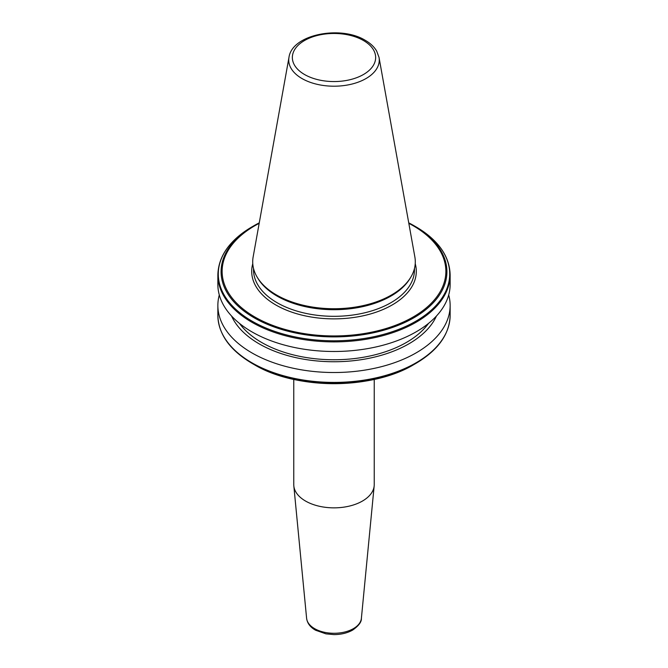 <?xml version="1.0" encoding="UTF-8"?>
<svg xmlns="http://www.w3.org/2000/svg" width="668" height="668" viewBox="0 0 668 668"><rect width="100%" height="100%" fill="white"/><g stroke="black" fill="none" stroke-linecap="round" stroke-linejoin="round"><path stroke-width="1" d="M374.239 379.416L374.239 484.626A40.239 23.23 180 0 1 374.172 485.912A40.239 23.23 180 0 1 362.448 501.05A40.239 23.23 180 0 1 319.646 506.327A40.239 23.23 180 0 1 293.828 485.912A40.239 23.23 180 0 1 293.761 484.626L293.761 379.416M413.834 225.609L415.822 226.753A115.706 66.8 0 0 1 415.822 321.233A115.706 66.8 0 0 1 252.178 321.233A115.706 66.8 0 0 1 252.178 226.753C229.85 239.971 218.411 256.003 217.86 274.84A116.14 67.05 0 0 0 251.878 322.252A116.14 67.05 0 0 0 378.447 336.781A116.14 67.05 0 0 0 450.14 274.84C449.589 256.003 438.15 239.971 415.822 226.753L413.843 225.609A112.909 65.188 0 0 0 413.834 225.609A112.909 65.188 0 0 0 408.732 222.845L413.834 225.609A112.909 65.188 0 0 1 413.834 317.801A112.909 65.188 0 0 1 254.166 317.801A112.909 65.188 0 0 1 254.157 225.609L252.178 226.753M217.86 274.84L217.86 284.434A116.14 67.05 0 0 0 251.878 331.846A116.14 67.05 0 0 0 378.447 346.383A116.14 67.05 0 0 0 450.14 284.434L450.14 274.84M239.47 323.387A102.421 59.135 0 0 0 261.58 342.433A102.421 59.135 0 0 0 428.53 323.387M231.546 316.006A105.861 61.122 0 0 0 259.142 343.845A105.861 61.122 0 0 0 361.78 359.601A105.861 61.122 0 0 0 436.454 316.006M219.304 294.947A116.14 67.05 0 0 0 217.86 305.468A116.14 67.05 0 0 0 251.878 352.879A116.14 67.05 0 0 0 378.447 367.417A116.14 67.05 0 0 0 450.14 305.468A116.14 67.05 0 0 0 448.696 294.947M450.14 315.363A116.14 67.05 0 0 1 378.447 377.311A116.14 67.05 0 0 1 251.878 362.774A116.14 67.05 0 0 1 217.86 315.363C218.411 334.2 229.85 350.224 252.178 363.442L254.157 364.586A112.909 65.188 0 0 0 413.843 364.586C372.159 389.887 295.866 389.895 254.166 364.586A112.909 65.188 0 0 0 254.166 364.586L252.178 363.442A115.706 66.8 0 0 0 415.822 363.442C438.15 350.224 449.589 334.2 450.14 315.363L450.14 305.468M288.977 57.373L253.139 256.963A81.296 46.935 0 0 0 257.247 277.278A81.296 46.935 0 0 0 276.519 294.989A81.296 46.935 0 0 0 410.753 277.278A81.296 46.935 0 0 0 414.861 256.963L379.023 57.373L376.643 51.018C374.155 46.818 370.364 43.253 365.279 40.33C340.722 25.083 291.983 34.327 288.977 57.373A45.265 26.136 0 0 0 301.994 78.548A45.265 26.136 0 0 0 353.455 83.667A45.265 26.136 0 0 0 379.023 57.373M257.247 277.278L258.023 278.556A80.469 46.459 0 0 0 277.095 296.091A80.469 46.459 0 0 0 409.977 278.556L410.753 277.278M306.612 618.326C307.313 623.319 310.319 627.294 315.638 630.25L325.951 633.857L333.975 634.6C341.106 634.558 347.335 633.055 352.646 630.091C358.733 625.791 361.647 621.875 361.388 618.326A27.43 15.84 180 0 1 353.397 628.646A27.43 15.84 180 0 1 324.214 632.237A27.43 15.84 180 0 1 306.612 618.326L293.828 485.912M304.55 74.515A41.641 24.04 0 0 0 363.45 74.515A41.641 24.04 0 0 0 363.45 40.514A41.641 24.04 0 0 0 304.55 40.514A41.641 24.04 0 0 0 304.55 74.515M253.531 268.461L253.531 269.864A80.469 46.459 0 0 0 277.095 302.713A80.469 46.459 0 0 0 364.795 312.783A80.469 46.459 0 0 0 414.469 269.864L414.469 268.461M252.771 263.71A82.298 47.52 0 0 0 275.8 304.959A82.298 47.52 0 0 0 371.533 313.643A82.298 47.52 0 0 0 415.229 263.71M259.176 223.337A111.873 64.587 0 0 0 254.892 317.024A111.873 64.587 0 0 0 413.108 317.024A111.873 64.587 0 0 0 413.108 225.684A111.873 64.587 0 0 0 408.824 223.337M259.267 222.845A112.909 65.188 0 0 0 254.157 225.609L259.267 222.845M413.843 364.586L415.822 363.442M217.86 315.363L217.86 305.468M361.388 618.326L374.172 485.912"/></g></svg>
